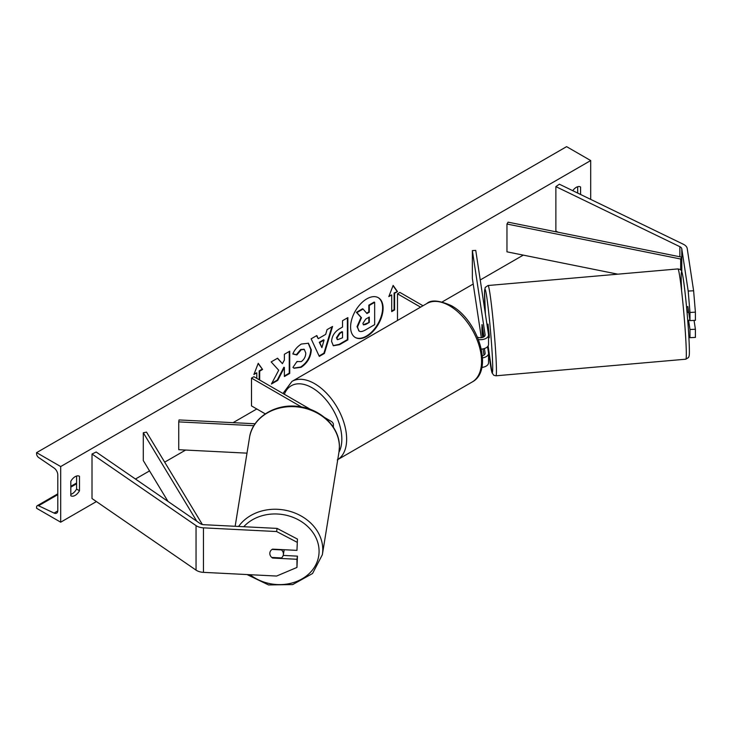 <?xml version="1.0" encoding="UTF-8"?>
<svg xmlns="http://www.w3.org/2000/svg" width="732" height="732" viewBox="0 0 732 732"><rect width="100%" height="100%" fill="white"/><g stroke="black" fill="none" stroke-linecap="round" stroke-linejoin="round"><path stroke-width="1.1" d="M687.714 306.818A6.817 0.485 87.1 0 1 687.833 306.507L689.974 320.616L695.4 320.342L695.4 312.171L689.974 312.445L689.974 320.616M688.839 336.336L689.974 337.681L695.4 337.406L695.4 329.244L694.064 320.406M688.556 320.213L689.974 329.519L689.974 337.681M689.974 312.445L688.19 291.052L681.785 248.816A5.453 3.148 0 0 0 680.211 246.867A5.453 3.148 0 0 0 679.863 246.684L555.872 186.614L555.872 231.12L558.232 232.264M688.19 291.052L693.616 290.778L687.22 248.541A10.907 6.295 0 0 0 684.063 244.644A10.907 6.295 0 0 0 683.368 244.268L559.376 184.208L555.872 186.614M689.974 329.519L695.4 329.244M693.616 290.778L695.4 312.171M272.533 558.04A6.817 5.545 8.6 0 1 269.815 553.447A6.817 5.545 8.6 0 1 269.87 552.77A6.817 5.545 8.6 0 1 272.533 549.137L296.963 550.373L297.439 539.072L277.08 528.403L203.926 524.707A5.453 3.148 180 0 1 200.541 523.801A5.453 3.148 180 0 1 200.22 523.6L96.185 452.01L92.012 454.032L92.012 498.547L196.048 570.127A10.907 6.295 180 0 0 196.688 570.53A10.907 6.295 180 0 0 203.45 572.351L276.605 576.047L296.963 567.437L296.963 559.275L272.533 558.04L272.615 557.491M297.439 539.072L296.963 550.373M296.963 567.437L297.439 556.137L283.192 555.423M277.08 528.403L276.605 531.542L203.45 527.845A10.907 6.295 180 0 1 196.688 526.024A10.907 6.295 180 0 1 196.048 525.622L92.012 454.032M297.439 556.137L296.963 559.275M276.605 531.542L296.963 542.202M246.995 453.154L178.736 449.704L178.736 421.888L253.894 425.685M324.615 417.533L330.992 421.211A8.18 4.721 180 0 1 333.389 424.551A8.18 4.721 180 0 1 332.776 426.344M255.129 423.773L179.029 419.93L178.736 421.888M310.871 409.6L253.903 376.706L251.497 378.096L251.497 405.912L265.277 413.873M251.497 378.096L301.511 406.974M478.49 339.575A8.18 4.721 0 0 0 488.537 334.972A8.18 4.721 0 0 0 488.5 334.561L475.754 250.408L472.36 250.582L472.36 278.398L481.336 337.672M482.516 357.893A8.18 4.721 180 0 0 488.537 353.336A8.18 4.721 180 0 0 488.5 352.925L487.558 346.675M481.345 349.118A8.18 4.721 0 0 0 488.537 344.433L488.537 334.972M477.529 337.196A4.767 2.754 0 0 0 482.507 337.434A4.767 2.754 0 0 0 485.124 334.972A4.767 2.754 0 0 0 485.106 334.734L472.36 250.582M483.98 336.766L482.15 324.679M483.98 355.13L483.038 348.899M482.086 324.788L481.912 327.57A6.817 0.485 -92.9 0 0 482.15 333.582L482.727 337.37M484.419 348.533L485.106 353.099A4.767 2.754 180 0 1 485.124 353.336A4.767 2.754 180 0 1 482.379 355.834M481.812 367.437A8.18 4.721 0 0 0 488.537 362.798L488.537 353.336M397.485 320.488L397.485 293.807L399.892 292.416L422.995 305.756M397.485 293.807L420.589 307.147M686.534 306.809L687.513 312.5L688.721 312.399M687.879 306.8L686.772 306.9M687.723 320.387L689.892 320.094M488.537 337.8L489.205 337.736L489.205 334.872L488.015 324.166L486.945 324.258M483.019 330.379L483.175 337.196M481.912 327.57L483.01 337.269M481.876 324.807L482.717 330.407M355.112 337.379A22.985 13.268 120 0 0 366.366 336.107A22.985 13.268 120 0 0 381.308 316.068A22.985 13.268 120 0 0 378.087 297.576M366.842 336.381A22.985 13.268 120 0 0 381.857 316.132A22.985 13.268 120 0 0 378.334 297.714A22.985 13.268 120 0 0 366.842 298.848A22.985 13.268 120 0 0 351.827 319.106A22.985 13.268 120 0 0 355.349 337.516A22.985 13.268 120 0 0 366.842 336.381M60.692 466.558L60.692 522.191L36.6 508.283L36.6 507.111A3.065 1.766 60 0 1 37.231 505.711A3.065 1.766 60 0 1 38.567 505.757L54.077 513.068A5.792 3.34 -120 0 0 56.602 513.159A5.792 3.34 -120 0 0 57.801 510.506L57.801 474.903A5.792 3.34 -120 0 0 54.077 468.041L38.567 457.445A3.065 1.766 60 0 1 36.6 453.813L36.6 452.641L60.692 466.558L590.697 160.555L590.697 199.379M60.692 522.191L96.404 501.566M135.447 479.03L149.538 470.896M164.673 462.157L185.635 450.052M233.087 422.657L256.795 408.968M442.284 301.877L473.211 284.025M480.229 279.972L523.27 255.12M296.991 361.462L301.2 361.645C304.082 359.641 305.61 356.795 305.802 353.108L304.311 349.42L301.2 349.75L296.853 354.965L292.827 353.977C294.447 349.923 297.293 346.602 301.364 344.031L308.447 343.253L311.301 349.859C310.835 357.234 307.449 363.045 301.145 367.299L294.072 368.242L292.965 367.382L296.991 361.462L297.384 361.773M331.587 341.451L331.587 341.396C331.962 335.887 334.725 331.623 339.877 328.595L342.521 327.067L342.521 320.708L347.865 317.624L347.865 339.877L339.602 344.653L333.362 345.76L331.587 341.451M278.709 370.236L271.416 384.016L277.748 380.365L284.382 367.501L284.382 376.532L289.726 373.448L289.726 351.195L284.382 354.279L284.382 360.034L282.424 363.667L277.584 358.204L271.169 361.91L278.709 370.236M580.577 194.474L580.577 186.989A8.519 4.914 120 0 0 580.503 186.944A8.519 4.914 120 0 0 576.24 187.365A8.519 4.914 120 0 0 572.744 190.677M79.486 476.294L79.486 490.76A8.519 4.914 -60 0 1 70.885 495.811A8.519 4.914 -60 0 1 70.812 495.765L70.812 481.299A8.519 4.914 -60 0 1 75.149 476.669A8.519 4.914 -60 0 1 79.404 476.248A8.519 4.914 -60 0 1 79.486 476.294L79.321 476.203M394.594 293.248L397.485 291.583L393.148 285.416L388.811 296.588L391.702 294.923L391.702 311.612L394.594 309.938L394.594 293.248L394.109 292.974L394.109 309.663L394.594 309.938M254.178 373.759L256.795 372.808L253.903 374.482L258.24 363.301L262.578 369.468L259.686 371.142L259.686 380.045M256.795 372.808L256.795 378.371M318.228 338.687L325.694 334.378L327.048 329.638L332.566 326.463L324.413 353.446L319.289 356.393L311.137 338.825L316.828 335.54L318.228 338.687L316.544 335.704M577.685 193.074L577.685 186.733M76.595 476.038L76.595 489.086A8.519 4.914 -60 0 1 70.812 494.347M36.6 452.641L566.605 146.647L590.697 160.555M76.595 489.086L79.486 490.76M357.033 326.646L361.013 317.441L356.402 312.326L356.887 312.61L363.063 309.041L366.952 313.543L369.303 312.189L369.303 305.436L374.656 302.343L374.656 324.651L365.524 329.922C362.596 331.569 360.501 331.971 359.229 331.129L357.033 326.646L357.518 326.93L361.489 317.725L356.887 312.61M363.063 309.041L362.578 308.758L356.402 312.326M366.631 313.177L368.818 311.914L368.818 305.162L374.171 302.069L374.656 302.343M358.79 330.882L357.518 326.93M368.818 305.162L369.303 305.436M368.818 311.914L369.303 312.189M361.013 317.441L361.489 317.725M394.109 309.663L391.702 311.054M389.095 295.874L391.702 294.923M394.109 292.974L397.485 291.583M397 291.299L393.047 285.672M258.14 363.566L262.578 369.468M262.093 369.193L259.201 370.859L259.686 371.142M259.201 370.859L259.201 379.762M277.428 358.296L282.424 363.667M284.382 375.974L289.241 373.164L289.726 373.448M289.241 373.164L289.241 351.47M271.837 383.22L277.263 380.082L283.897 367.226L284.382 367.501M277.263 380.082L277.748 380.365M347.38 317.908L347.38 339.602L347.865 339.877M347.38 339.602L339.117 344.369L333.133 345.614M342.521 331.898L339.987 333.362L336.93 338.019L337.58 339.712L342.521 337.781L342.521 331.898L342.036 331.623L339.511 333.087L336.455 337.745L337.361 339.538M308.199 343.125L310.825 349.585C310.359 356.951 306.964 362.77 300.66 367.025L293.834 368.095M304.055 349.301L300.715 349.475L296.368 354.681L296.853 354.965M296.368 354.681L292.901 353.831M331.88 326.856L323.928 353.163L324.413 353.446M323.928 353.163L319.088 355.953M324.056 340.096L323.571 339.813L319.28 342.292L321.897 347.627L324.056 340.096L319.756 342.576L321.897 347.627M319.28 342.292L319.756 342.576M362.898 323.37L363.475 324.88L365.799 324.413L369.303 322.391L369.303 317.038L365.771 319.07L362.898 323.37M363.264 324.706L369.303 322.391M368.818 322.107L368.818 317.313M271.755 557.445L281.454 557.94A6.817 5.71 -170.8 0 0 283.348 554.764L284.062 550.373A6.817 5.71 -170.8 0 0 284.117 549.723M283.348 554.764A6.817 5.71 -170.8 0 0 283.412 554.023A6.817 5.71 -170.8 0 0 281.491 549.906L272.057 549.43M269.888 552.66A6.817 5.71 -170.8 0 0 269.834 553.337M681.785 257.161L680.668 259.018L506.965 224.019L508.081 222.162L681.785 257.161L681.785 271.682L681.785 248.816M506.965 224.019L506.965 251.835L617.808 274.171M680.668 259.018L680.668 269.879M196.771 521.221L143.298 432.768L143.298 460.584L167.985 501.411M202.361 524.496L146.519 432.118L143.298 432.768M679.863 246.684L679.863 256.776M203.45 527.845L203.45 572.351M196.048 525.622L196.048 570.127M485.106 334.734L485.106 335.219M485.106 353.099L485.106 353.574M426.866 303.524C431.066 299.617 439.182 300.303 451.223 305.601C478.142 319.884 494.201 370.575 472.177 382.003A45.311 26.16 -120 0 0 479.121 345.696A45.311 26.16 -120 0 0 449.521 305.766A45.311 26.16 -120 0 0 426.866 303.524L291.958 381.409A45.311 26.16 60 0 1 314.614 383.66A45.311 26.16 60 0 1 344.077 423.142A45.311 26.16 60 0 1 337.754 459.605M338.953 452.211A41.907 24.193 -120 0 0 312.198 387.832A41.907 24.193 -120 0 0 284.355 394.283M681.611 289.662A41.907 1.894 85 0 1 683.386 279.679A41.907 1.894 85 0 1 688.922 337.864M685.829 340.124A45.311 2.04 -95 0 0 681.876 293.23A45.311 2.04 -95 0 0 677.933 268.918C680.467 269.769 680.998 268.379 682.416 274.015C684.685 284.876 687.76 316.901 688.931 337.974C689.709 353.657 689.306 355.166 689.087 356.091L688.538 357.5L685.82 359.202A45.311 2.04 -95 0 0 685.829 340.124M677.933 268.918L488.061 285.517A45.311 2.04 85 0 1 492.005 309.828A45.311 2.04 85 0 1 495.948 356.713A45.311 2.04 85 0 1 495.948 375.8L685.82 359.202M495.948 375.8L493.725 375.242L491.986 372.716L488.134 345.888A41.907 1.894 -95 0 0 491.986 372.378A41.907 1.894 -95 0 0 492.261 355.057A41.907 1.894 -95 0 0 486.734 296.863A41.907 1.894 -95 0 0 484.959 306.845A41.907 1.894 -95 0 0 485.408 314.138M54.077 513.068L57.782 510.927M38.567 505.757L57.801 494.658M70.812 487.146L76.595 483.806M357.033 326.582L357.518 326.865M339.117 344.369L339.602 344.653M336.455 337.809L336.93 338.083M339.511 333.087L339.987 333.362M336.455 337.745L336.93 338.019M310.825 349.521L311.301 349.795M310.825 349.585L311.301 349.859M300.66 367.025L301.145 367.299M300.715 349.475L301.2 349.75M365.314 324.13L365.799 324.413M243.765 526.72A41.907 35.136 9.2 0 1 290.485 516.426A41.907 35.136 9.2 0 1 319.079 551.388A41.907 35.136 9.2 0 1 294.648 582.196A41.907 35.136 9.2 0 1 250.07 574.712M247.023 574.556L268.562 584.95L292.699 584.584L312.573 573.495L322.364 554.691A45.311 38 -170.8 0 0 322.775 549.732A45.311 38 -170.8 0 0 289.451 511.192A45.311 38 -170.8 0 0 238.586 526.464M235.155 526.29L249.511 437.59A45.311 38 9.2 0 1 297.375 406.928A45.311 38 9.2 0 1 339.383 447.115A45.311 38 9.2 0 1 338.971 452.074L322.364 554.691M333.389 424.551L333.389 427.25M472.177 382.003L337.269 459.897M282.964 393.477L291.958 381.409M488.061 285.517L485.234 287.411L484.529 291.309L485.398 314.083M76.595 482.992L70.812 486.322M57.801 493.835L37.231 505.711M337.58 339.712L337.095 339.428M304.311 349.42L303.826 349.146M249.511 437.59C252.256 417.304 275.873 402.893 299.104 406.589C321.293 409.206 339.923 427.534 339.392 446.959L338.971 452.074"/></g></svg>
